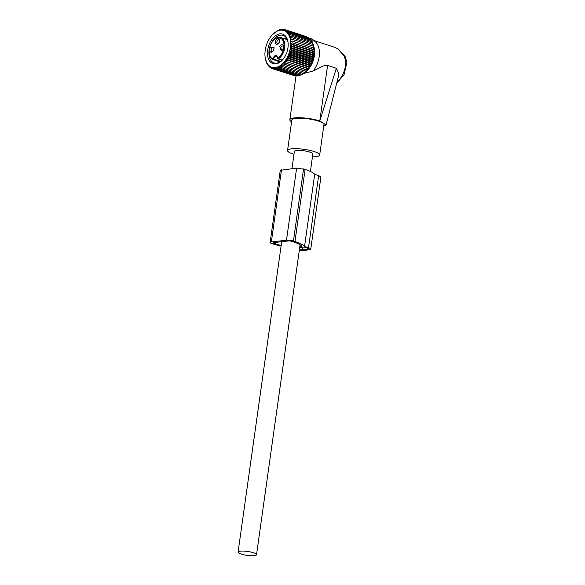 <?xml version="1.0" encoding="UTF-8"?>
<svg xmlns="http://www.w3.org/2000/svg" width="585" height="585" viewBox="0 0 585 585"><rect width="100%" height="100%" fill="white"/><g stroke="black" fill="none" stroke-linecap="round" stroke-linejoin="round"><path stroke-width="0.88" d="M309.757 38.559L312.149 38.983L312.046 39.977M312.507 39.67L314.715 40.387L314.708 40.818M310.81 39.824L311.22 39.831A19.049 11.832 108 0 1 312.602 40.138A19.049 11.832 108 0 1 314.957 41.403A19.049 11.832 108 0 1 313.099 71.026L303.198 73.63M313.502 45.63A17.66 10.969 108 0 1 305.004 72.321M323.702 126.36L326.064 124.956L338.101 77.703L338.488 72.781L336.353 68.269L327.585 65.425C324.829 65.308 321.955 66.207 318.964 68.123L313.099 71.026M336.66 83.355L344.09 74.529L346.927 62.463A3.313 1.214 -0.2 0 0 345.815 61.564L344.28 56.094L344.982 56.145L346.92 62.463M337.881 48.833L334.949 47.385L337.881 48.833L344.28 56.094M327.585 65.425L319.783 120.949A18.223 3.89 -172 0 0 311.812 119.004A18.223 3.89 -172 0 0 289.846 119.771A18.223 3.89 -172 0 0 291.586 121.812M319.783 120.949L336.353 68.269M326.064 124.956L319.936 121M312.448 156.86A16.219 3.459 -172 0 0 319.673 155.018L323.951 124.568A16.219 3.459 -172 0 0 311.381 119.369A16.219 3.459 -172 0 0 291.835 120.057L287.549 150.506A16.219 3.459 -172 0 0 293.992 154.272M319.673 155.018A16.219 3.459 -172 0 0 307.103 149.819A16.219 3.459 -172 0 0 287.549 150.506M310.394 171.449L312.836 154.06A9.316 1.989 -172 0 0 309.692 152.063A9.316 1.989 -172 0 0 299.922 150.425A9.316 1.989 -172 0 0 294.387 151.464L291.973 168.619M241.225 554.112A9.316 1.989 -172 0 0 250.994 555.75A9.316 1.989 -172 0 0 256.53 554.712A9.316 1.989 -172 0 0 253.385 552.723A9.316 1.989 -172 0 0 243.616 551.085A9.316 1.989 -172 0 0 238.073 552.116A9.316 1.989 -172 0 0 241.225 554.112M276.464 38.032A11.7 7.269 108 0 1 280.698 37.513A11.7 7.269 108 0 1 284.793 47.231A11.7 7.269 108 0 1 278.38 58.873A0.622 0.388 57.3 0 1 277.853 58.178L277.692 58.339C277.531 56.972 277.18 56.262 276.639 56.211A3.517 2.186 -72 0 0 273.429 59.026L272.595 58.778C274.906 54.573 276.661 54.376 277.853 58.178A11.078 6.881 108 0 0 283.952 44.255A11.078 6.881 108 0 0 276.032 38.442A11.078 6.881 108 0 0 269.466 48.855A11.078 6.881 108 0 0 272.595 58.778A0.622 0.483 116.8 0 0 272.829 59.509A0.622 0.388 108 0 0 272.866 59.524L280.098 61.864L272.902 59.531M273.575 50.354L274.072 47.619L270.211 47.714A3.313 2.055 108 0 0 270.138 51.619A3.313 2.055 108 0 0 272.822 51.458A3.313 2.055 108 0 0 273.575 50.354M276.178 44.416L278.54 43.912L279.784 40.065L279.045 38.551A3.313 2.055 108 0 0 275.93 40.16A3.313 2.055 108 0 0 276.178 44.416M279.674 46.632L282.284 50.376L283.038 49.272A3.313 2.055 108 0 0 283.528 46.537A3.313 2.055 108 0 0 281.933 44.738A3.313 2.055 108 0 0 279.674 46.632M273.078 51.158A2.274 1.411 108 0 1 271.966 51.451A2.274 1.411 108 0 1 271.513 48.379A2.274 1.411 -72 0 1 273.37 47.122A2.274 1.411 -72 0 1 274.102 48.007M278.796 43.612A2.274 1.411 -72 0 1 277.678 43.897A2.274 1.411 -72 0 1 277.4 43.751A2.274 1.411 108 0 1 277.122 41.06A2.274 1.411 108 0 1 279.089 39.568A2.274 1.411 108 0 1 279.367 39.721A2.274 1.411 -72 0 1 279.82 40.46M282.54 50.083A2.274 1.411 -72 0 1 281.422 50.368A2.274 1.411 -72 0 1 280.968 47.297A2.274 1.411 108 0 1 282.826 46.039A2.274 1.411 108 0 1 283.564 46.924M282.928 49.491A2.274 1.411 108 0 1 283.286 48.05A2.274 1.411 108 0 1 283.528 47.634M279.184 43.019A2.274 1.411 108 0 1 279.784 41.162M273.466 50.573A2.274 1.411 108 0 1 273.831 49.133A2.274 1.411 108 0 1 274.065 48.716M307.169 70.112L283.966 62.588L284.449 64.218L306.116 71.246L307.308 69.893L283.966 62.588M313.926 47.926L314.072 48.979A18.186 11.298 -72 0 1 307.227 70.076L306.014 71.333L282.804 63.802L283.206 65.425L304.873 72.452L306.014 71.333M282.804 63.802L284.449 64.218M313.626 46.266L290.416 38.742L291.637 37.645L313.311 44.672L314.145 51.341L313.114 58.705L311.125 64.057L308.273 68.759L285.063 61.235L285.641 62.866M285.063 61.235L308.434 68.408M309.304 67.297L286.094 59.765L286.767 61.381M286.094 59.765L287.813 59.78L309.48 66.807M310.255 65.725L287.052 58.193L287.813 59.78M287.052 58.193L288.771 58.069L310.438 65.096M311.125 64.057L287.915 56.533L288.771 58.069M287.915 56.533L289.633 56.284L311.3 63.312M311.893 62.324L288.683 54.8L289.633 56.284M288.683 54.8L290.387 54.42L312.054 61.447M312.558 60.533L289.348 53.008L290.387 54.42M289.348 53.008L291.03 52.511L312.697 59.538M313.114 58.705L289.904 51.173L291.03 52.511M289.904 51.173L291.557 50.573L313.224 57.601M313.553 56.847L290.35 49.323L291.557 50.573M290.35 49.323L291.959 48.614L313.626 55.641M313.874 54.99L290.665 47.465L291.959 48.614M290.665 47.465L292.229 46.668L313.904 53.696M314.072 53.147L290.869 45.623L292.229 46.668M290.869 45.623L292.376 44.738L314.043 51.765M314.145 51.341L290.942 43.809L292.376 44.738M290.942 43.809L292.39 42.859L314.057 49.886M314.094 49.579L292.39 42.859M290.891 42.054L292.266 41.038L313.94 48.065L292.266 41.038M290.716 40.358L292.017 39.29L313.684 46.317M290.416 38.742L292.017 39.29M272.405 34.72A19.349 12.022 108 0 1 283.9 30.515A19.349 12.022 108 0 1 289.195 52.767A19.349 12.022 108 0 1 271.747 67.253A19.349 12.022 108 0 1 265.122 57.169A19.349 12.022 108 0 1 272.405 34.72L278.16 30.266L278.058 30.698L279.506 29.74L279.33 30.281L280.844 29.404L280.595 30.047L282.16 29.25L281.824 29.996L283.44 29.294L283.023 30.128L284.676 29.528L284.171 30.442L285.853 29.945L285.261 30.932L286.964 30.552L286.277 31.59L287.995 31.341L287.213 32.424L288.939 32.299L288.061 33.411L289.78 33.418L288.814 34.552L290.518 34.69L289.458 35.824L291.14 36.102L289.999 37.228L291.637 37.645M265.151 57.308L266.906 63.648L270.453 67.787L270.621 66.909L271.564 68.394L271.711 67.399L272.742 68.818L294.657 75.757M283.206 65.425L281.604 64.876L281.919 66.478L280.361 65.798L280.595 67.363L279.096 66.558L279.257 68.072L277.824 67.143L277.912 68.599L276.551 67.56L276.581 68.942L275.286 67.794L275.264 69.088L274.051 67.845L273.985 69.052L272.859 67.714L272.742 68.818M304.807 72.401L303.586 73.505L281.919 66.478M303.571 73.322L302.262 74.39L280.595 67.363M302.306 74.083L300.924 75.099L279.257 68.072M301.026 74.675L299.578 75.626L277.912 68.599M299.103 75.472L298.248 75.97L276.581 68.942M297.626 75.765L296.931 76.116L275.264 69.088M296.142 75.867L273.985 69.052M307.725 37.286L285.853 29.945M308.946 38.135L308.631 37.579L286.964 30.552M310.043 39.144L309.662 38.369L287.995 31.341M311.271 40.935L310.606 39.327L288.939 32.299M312.024 42.076L311.447 40.445L289.78 33.418M312.668 43.349L312.185 41.718L290.518 34.69M313.202 44.752L312.807 43.129L291.14 36.102M308.273 68.759L307.308 69.893M306.379 36.606L284.676 29.528M282.701 34.142A15.532 9.645 -72 0 0 268.69 45.769A15.532 9.645 -72 0 0 272.946 63.626A15.532 9.645 -72 0 0 282.175 60.248A15.532 9.645 -72 0 0 288.017 42.237A15.532 9.645 -72 0 0 282.701 34.142M283.44 29.294L284.427 29.616M282.16 29.25L282.943 29.506M280.844 29.404L281.465 29.601M279.506 29.74L279.988 29.893M278.16 30.266L278.526 30.383M267.637 64.92L268.076 65.067M268.486 66.046L269.049 66.229M269.422 67.004L270.146 67.238M270.453 67.787L271.367 68.079M271.564 68.394L272.705 68.767M288.061 42.588A14.493 9.002 -72 0 0 283.147 35.371A14.493 9.002 -72 0 0 283.067 35.349A14.493 9.002 -72 0 0 271.462 42.924M269.173 49.974A14.493 9.002 -72 0 0 274.043 62.895A14.493 9.002 -72 0 0 274.124 62.924A14.493 9.002 -72 0 0 282.416 59.984M286.496 38.157A14.493 9.002 -72 0 0 285.005 38.91M277.758 61.111A14.493 9.002 -72 0 0 278.548 62.661M281.085 246.109A30.025 6.406 8 0 1 273.356 244.011L271.813 243.514A4.972 1.06 8 0 1 270.131 242.446A4.972 1.06 8 0 1 271.352 241.941L286.482 240.208A4.972 1.06 8 0 1 293.429 241.042L294.972 241.539A30.025 6.406 8 0 1 304.551 246.424L314.686 174.308L318.657 175.595L320.894 177.006L310.759 249.13A6.625 1.411 8 0 1 309.136 249.81L304.266 250.365A6.625 1.411 8 0 1 299.33 250.19M304.551 246.424L308.514 247.711A6.625 1.411 8 0 1 310.759 249.13M299.82 246.673L301.933 246.431A27.122 5.791 8 0 0 293.085 241.759L291.542 241.254A2.069 0.439 8 0 0 288.646 240.91L273.509 242.636A2.069 0.439 8 0 0 273.005 242.855A2.069 0.439 8 0 0 273.707 243.294L275.25 243.799L275.44 242.417M281.173 245.444A27.122 5.791 8 0 1 275.25 243.799M299.71 247.499L304.12 246.994L306.898 247.894A4.139 0.885 8 0 1 308.295 248.779A4.139 0.885 8 0 1 307.279 249.203L307.439 248.091M299.403 249.663A4.139 0.885 8 0 0 302.416 249.766L307.279 249.203M294.972 241.539L305.107 169.423L296.617 168.092L280.266 170.33L270.131 242.446M305.107 169.423A30.025 6.406 8 0 1 314.686 174.308M345.815 61.564A19.049 11.832 108 0 1 336.96 82.185M277.897 58.515A0.622 0.388 -72 0 0 278.38 58.873L282.27 60.131M280.778 61.41L273.429 59.026A0.622 0.388 108 0 1 272.866 59.524A0.622 0.622 0 0 1 272.786 59.487C265.18 53.835 270.372 41.286 276.215 38.04L280.698 37.513L287.257 39.648M302.416 249.766L302.781 247.148M273.707 243.294L273.802 242.607M286.482 240.208L296.617 168.092M293.429 241.042L303.564 168.919M271.352 241.941L281.487 169.818M308.514 247.711L318.657 175.595M296.01 75.918L289.846 119.771M338.254 48.994L344.982 56.145M312.485 39.115L312.522 40.109M312.602 40.138L334.949 47.385M314.854 40.467L314.869 40.87M300.09 244.793L256.53 554.712M281.699 241.7L238.073 552.116M282.167 60.233L278.124 58.917A0.622 0.622 0 0 1 277.692 58.339"/></g></svg>
